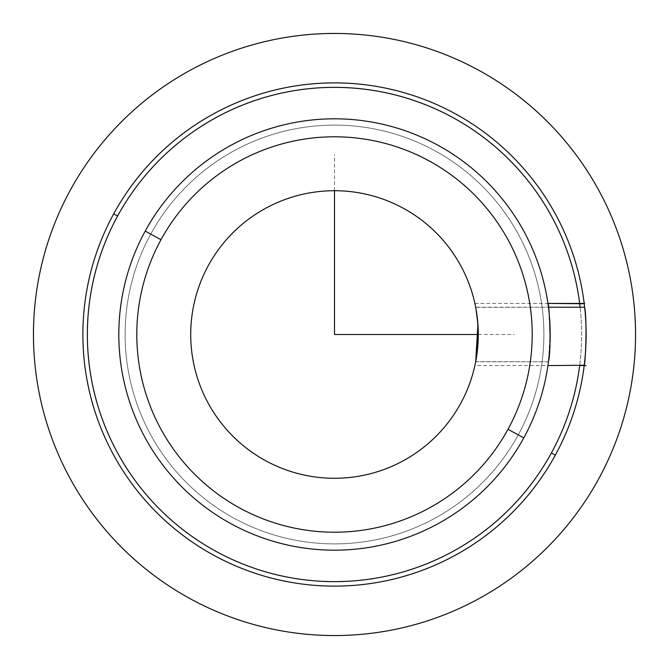 <?xml version="1.0" encoding="UTF-8"?>
<svg xmlns="http://www.w3.org/2000/svg" width="669" height="669" viewBox="0 0 669 669"><rect width="100%" height="100%" fill="white"/><g stroke="black" fill="none" stroke-linecap="round" stroke-linejoin="round"><path stroke-width="0.5" stroke-dasharray="3.35 2.51" d="M475.701 361.645L548.446 361.778L547.928 365.583A215.677 215.677 0 0 1 231.098 523.777A215.677 215.677 0 0 1 372.625 122.218A215.677 215.677 0 0 1 547.928 303.417A215.677 215.677 0 0 0 145.223 231.098A215.677 215.677 0 0 0 231.098 523.777A215.677 215.677 0 0 0 523.777 437.902L508.005 429.281A197.706 197.706 0 0 0 429.281 160.995A197.706 197.706 0 0 0 160.995 239.719A197.706 197.706 0 0 0 239.719 508.005A197.706 197.706 0 0 0 508.005 429.281A197.706 197.706 0 0 1 239.719 508.005A197.706 197.706 0 0 1 160.995 239.719L145.223 231.098L160.995 239.719A197.706 197.706 0 0 1 429.281 160.995A197.706 197.706 0 0 1 508.005 429.281L523.777 437.902A215.677 215.677 0 0 0 437.902 145.223A215.677 215.677 0 0 0 145.223 231.098A215.677 215.677 0 0 0 231.098 523.777A215.677 215.677 0 0 0 523.777 437.902A215.677 215.677 0 0 1 231.098 523.777A215.677 215.677 0 0 1 145.223 231.098A215.677 215.677 0 0 1 437.902 145.223A215.677 215.677 0 0 1 523.777 437.902A215.677 215.677 0 0 0 437.902 145.223A215.677 215.677 0 0 0 145.223 231.098L150.742 234.117A209.389 209.389 0 0 0 234.117 518.258A209.389 209.389 0 0 0 518.258 434.883L523.777 437.902A215.677 215.677 0 0 1 231.098 523.777A215.677 215.677 0 0 1 145.223 231.098A215.677 215.677 0 0 1 437.902 145.223A215.677 215.677 0 0 1 523.777 437.902L518.258 434.883A209.389 209.389 0 0 0 434.883 150.742A209.389 209.389 0 0 0 150.742 234.117L145.223 231.098A215.677 215.677 0 0 0 231.098 523.777A215.677 215.677 0 0 0 547.928 365.583L474.89 365.583L476.01 359.981M475.701 307.355L474.89 303.425L476.01 309.019L475.676 307.222L548.446 307.222L475.709 307.389M477.875 323.696L477.925 324.365M477.407 350.364L477.348 350.899M548.848 310.567L550.169 332.928M550.177 333.262L548.446 361.778L475.676 361.778L474.89 365.575M477.549 348.992L478.285 334.5L477.549 348.992M477.549 319.991L476.47 311.712L477.549 319.991M460.682 403.432A143.785 143.785 0 0 0 403.432 208.318A143.785 143.785 0 0 0 208.318 265.568A143.785 143.785 0 0 0 265.568 460.682A143.785 143.785 0 0 0 460.682 403.432A143.785 143.785 0 0 1 265.568 460.682A143.785 143.785 0 0 1 208.318 265.568A143.785 143.785 0 0 1 403.432 208.318A143.785 143.785 0 0 1 460.682 403.432M476.462 357.346L475.709 361.611M150.742 234.117A209.389 209.389 0 0 0 234.117 518.258A209.389 209.389 0 0 0 518.258 434.883A209.389 209.389 0 0 1 234.117 518.258A209.389 209.389 0 0 1 150.742 234.117A209.389 209.389 0 0 1 434.883 150.742A209.389 209.389 0 0 1 518.258 434.883A209.389 209.389 0 0 0 434.883 150.742A209.389 209.389 0 0 0 150.742 234.117A209.389 209.389 0 0 1 434.883 150.742A209.389 209.389 0 0 1 518.258 434.883A209.389 209.389 0 0 1 234.117 518.258A209.389 209.389 0 0 1 150.742 234.117M584.238 303.743A251.628 251.628 0 0 0 113.68 213.863L117.619 216.02A247.129 247.129 0 0 1 579.672 303.417A247.129 247.129 0 0 0 117.619 216.02A247.129 247.129 0 0 0 216.02 551.381A247.129 247.129 0 0 0 580.123 307.222A247.129 247.129 0 0 1 551.381 452.98L555.32 455.137A251.628 251.628 0 0 0 584.238 365.257M586.103 331.113A251.628 251.628 0 0 0 586.094 330.511M551.381 452.98A247.129 247.129 0 0 1 216.02 551.381A247.129 247.129 0 0 1 117.619 216.02L113.68 213.863A251.628 251.628 0 0 0 213.863 555.32A251.628 251.628 0 0 0 555.32 455.137L551.381 452.98M555.32 455.137A251.628 251.628 0 0 1 213.863 555.32A251.628 251.628 0 0 1 113.68 213.863A251.628 251.628 0 0 1 455.137 113.68A251.628 251.628 0 0 1 555.32 455.137M478.285 334.5L514.235 334.5M334.5 190.715L334.5 154.765M474.89 303.417L547.928 303.417"/><path stroke-width="1" d="M477.9 323.98L476.01 309.028L477.875 323.696M477.925 324.365L477.407 350.364M477.348 350.899L475.701 361.645M584.238 365.257A251.628 251.628 0 0 1 555.32 455.137A251.628 251.628 0 0 0 584.238 365.257C585.584 362.723 587.206 319.539 584.639 307.222L548.446 307.222L584.639 307.222C587.206 319.539 585.584 362.723 584.238 365.257L547.928 365.583L548.446 361.778C551.816 348.507 548.948 301.61 547.928 303.417L584.238 303.743L584.639 307.222L584.238 303.743L579.672 303.417A247.129 247.129 0 0 0 117.619 216.02L113.68 213.863A251.628 251.628 0 0 1 584.238 303.743A251.628 251.628 0 0 0 113.68 213.863L117.619 216.02A247.129 247.129 0 0 0 216.02 551.381A247.129 247.129 0 0 0 551.381 452.98L555.32 455.137A251.628 251.628 0 0 1 213.863 555.32A251.628 251.628 0 0 1 113.68 213.863A251.628 251.628 0 0 0 213.863 555.32A251.628 251.628 0 0 0 555.32 455.137L551.381 452.98A247.129 247.129 0 0 0 579.672 365.583L584.238 365.257A251.628 251.628 0 0 0 586.103 331.113M586.128 365.583L579.672 365.583A247.129 247.129 0 0 1 216.02 551.381A247.129 247.129 0 0 1 380.435 91.678A247.129 247.129 0 0 1 580.123 307.222A247.129 247.129 0 0 0 579.672 303.417L547.928 303.417L548.848 310.567M523.777 437.902A215.677 215.677 0 0 0 437.902 145.223A215.677 215.677 0 0 0 145.223 231.098A215.677 215.677 0 0 0 231.098 523.777A215.677 215.677 0 0 0 523.777 437.902L508.005 429.281A197.706 197.706 0 0 0 429.281 160.995A197.706 197.706 0 0 0 160.995 239.719L145.223 231.098A215.677 215.677 0 0 1 437.902 145.223A215.677 215.677 0 0 1 523.777 437.902A215.677 215.677 0 0 1 231.098 523.777A215.677 215.677 0 0 1 145.223 231.098L160.995 239.719A197.706 197.706 0 0 0 239.719 508.005A197.706 197.706 0 0 0 508.005 429.281L523.777 437.902M476.01 359.981L476.462 357.346M478.285 334.5L477.549 319.991L478.285 334.5L334.5 334.5L334.5 190.715M208.318 265.568A143.785 143.785 0 0 1 403.432 208.318A143.785 143.785 0 0 1 460.682 403.432A143.785 143.785 0 0 1 265.568 460.682A143.785 143.785 0 0 1 208.318 265.568A143.785 143.785 0 0 0 265.568 460.682A143.785 143.785 0 0 0 460.682 403.432A143.785 143.785 0 0 0 403.432 208.318A143.785 143.785 0 0 0 208.318 265.568M475.709 361.611L477.917 324.248M586.094 330.511A251.628 251.628 0 0 0 584.238 303.743M508.005 429.281A197.706 197.706 0 0 1 239.719 508.005A197.706 197.706 0 0 1 160.995 239.719A197.706 197.706 0 0 1 429.281 160.995A197.706 197.706 0 0 1 508.005 429.281M635.55 334.5A301.05 301.05 0 0 1 334.5 635.55A301.05 301.05 0 0 1 33.45 334.5A301.05 301.05 0 0 1 334.5 33.45A301.05 301.05 0 0 1 635.55 334.5M547.928 303.417L584.639 303.417"/></g></svg>
